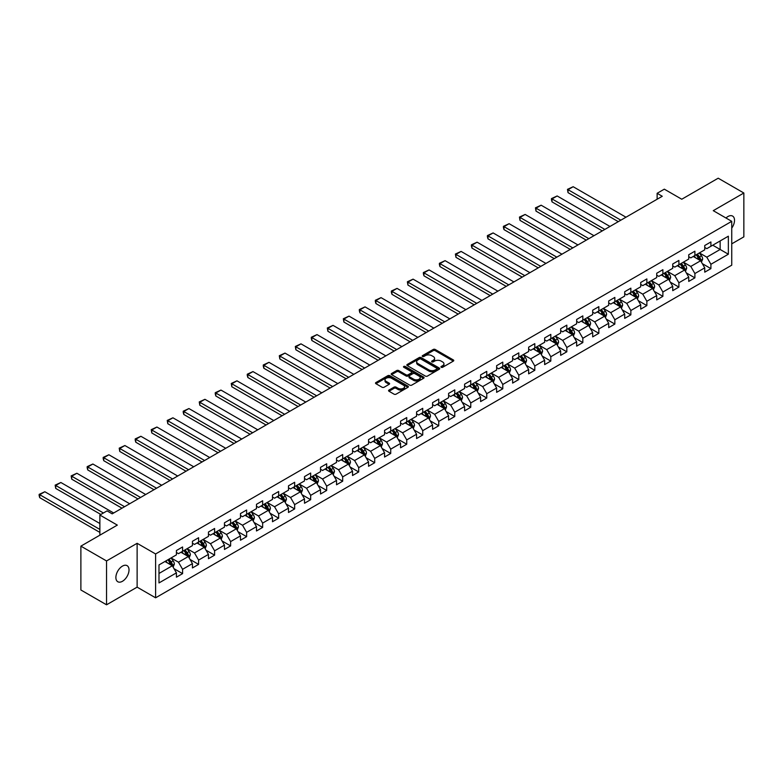 <?xml version="1.0" encoding="UTF-8"?>
<svg xmlns="http://www.w3.org/2000/svg" width="783" height="783" viewBox="0 0 783 783"><rect width="100%" height="100%" fill="white"/><g stroke="black" fill="none" stroke-linecap="round" stroke-linejoin="round"><path stroke-width="1.17" d="M441.24 367.286A0.998 0.577 0 0 0 442.649 367.286L453.347 361.1A1.429 0.822 0 0 0 453.768 360.523A1.429 0.822 0 0 0 453.347 359.945L435.221 349.472A1.429 0.822 0 0 0 433.205 349.472L422.497 355.648A0.998 0.577 0 0 0 423.906 356.471L425.296 355.668A4.561 2.633 0 0 1 431.746 355.668L433.253 356.539A4.561 2.633 0 0 1 434.585 358.399A4.561 2.633 0 0 1 433.253 360.258L431.864 361.061A0.998 0.577 0 0 0 433.273 361.873L434.663 361.071A4.561 2.633 0 0 1 441.113 361.071L442.62 361.952A4.561 2.633 0 0 1 443.951 363.811A4.561 2.633 0 0 1 442.62 365.671L441.24 366.473A0.998 0.577 0 0 0 441.24 367.286L441.24 366.473M122.451 581.28A9.288 5.364 120 0 0 128.52 573.097A9.288 5.364 120 0 0 127.091 565.649A9.288 5.364 120 0 0 122.451 566.109A9.288 5.364 120 0 0 116.383 574.291A9.288 5.364 120 0 0 117.802 581.74A9.288 5.364 120 0 0 122.451 581.28M731.743 228.117A9.288 5.364 120 0 0 732.585 216.069A9.288 5.364 120 0 0 727.945 216.529A9.288 5.364 120 0 0 725.988 218.007M388.985 390.071A1.429 0.822 0 0 0 388.564 390.648A1.429 0.822 0 0 0 388.985 391.226L394.064 394.172A1.429 0.822 0 0 0 396.081 394.172L407.972 387.301A1.429 0.822 0 0 0 408.383 386.724A1.429 0.822 0 0 0 407.972 386.136L389.836 375.674A1.429 0.822 0 0 0 387.82 375.674L375.938 382.535A1.429 0.822 0 0 0 375.517 383.122A1.429 0.822 0 0 0 375.938 383.699L382.084 387.242A1.429 0.822 0 0 0 384.091 387.242L389.18 384.306A1.429 0.822 0 0 0 389.601 383.729A1.429 0.822 0 0 0 389.18 383.141L386.136 381.39A3.807 2.202 0 0 1 385.021 379.833A3.807 2.202 0 0 1 387.37 377.798A3.807 2.202 0 0 1 391.52 378.277L403.46 385.167A3.807 2.202 0 0 1 404.576 386.724A3.807 2.202 0 0 1 402.227 388.76A3.807 2.202 0 0 1 398.067 388.28L396.081 387.135A1.429 0.822 0 0 0 394.064 387.135L388.985 390.071L388.985 391.226M731.743 243.846L743.85 236.858L743.85 193.01L718.197 178.201L681.758 199.234L664.317 189.163L657.133 193.303L662.261 196.269L112.184 513.854L107.056 510.888L99.872 515.038L99.872 535.18M106.547 560.951L106.547 604.799L137.123 587.142L137.123 543.304L106.547 560.951L80.884 546.143L117.323 525.109L99.872 515.038M137.123 543.304L155.602 553.963L731.743 221.335L731.743 265.183L155.602 597.811L155.602 553.963M743.85 193.01L713.264 210.666L731.743 221.335M425.394 376.085A1.429 0.822 0 0 0 427.41 376.085L439.292 369.214A1.429 0.822 0 0 0 439.713 368.636A1.429 0.822 0 0 0 439.292 368.059L421.166 357.586A1.429 0.822 0 0 0 419.15 357.586L407.268 364.447A1.429 0.822 0 0 0 406.847 365.035A1.429 0.822 0 0 0 407.268 365.612L425.394 376.085M404.185 367.501A0.998 0.577 0 0 1 405.202 367.638L405.202 366.454L423.632 377.093A1.429 0.822 0 0 1 424.053 377.68A1.429 0.822 0 0 1 423.632 378.258L411.75 385.128A1.429 0.822 0 0 1 409.734 385.128L391.598 374.656L396.687 371.739L396.687 370.555L391.598 373.491A1.429 0.822 0 0 0 391.177 374.078A1.429 0.822 0 0 0 391.598 374.656L391.598 373.491M396.687 371.739A1.429 0.822 0 0 1 398.704 371.739L398.704 370.555A1.429 0.822 0 0 0 396.687 370.555M398.704 370.555L406.054 374.803A1.429 0.822 0 0 0 408.07 374.803L411.447 372.855A1.429 0.822 0 0 0 411.858 372.268A1.429 0.822 0 0 0 411.447 371.69L403.783 367.266A0.998 0.577 0 0 1 405.202 366.454M106.547 604.799L80.884 589.99L80.884 546.143M174.022 568.693L182.586 573.636L182.586 569.31L192.442 563.623L192.442 567.949L198.598 564.396L198.598 560.07L208.454 554.384L208.454 558.71L214.611 555.147L214.611 550.821L224.457 545.134L224.457 549.46L230.623 545.908L230.623 541.582L240.469 535.895L240.469 540.221L246.625 536.668L246.625 532.342L256.481 526.646L256.481 530.972L262.638 527.419L262.638 523.093L272.494 517.406L272.494 521.732L278.65 518.18L278.65 513.854L288.496 508.167L288.496 512.493L294.653 508.93L294.653 504.604L304.509 498.918L304.509 503.244L310.665 499.691L310.665 495.365L320.521 489.678L320.521 494.004L326.677 490.452L326.677 486.126L336.533 480.439L336.533 484.765L342.69 481.202L342.69 476.876L352.536 471.19L352.536 475.516L358.692 471.963L358.692 467.637L368.548 461.95L368.548 466.276L374.705 462.724L374.705 458.398L384.561 452.701L384.561 457.027L390.717 453.474L390.717 449.148L400.563 443.462L400.563 447.788L406.729 444.235L406.729 439.909L416.576 434.222L416.576 438.549L422.732 434.986L422.732 430.66L432.588 424.973L432.588 429.299L438.744 425.746L438.744 421.42L448.6 415.734L448.6 420.06L454.757 416.507L454.757 412.181L464.603 406.494L464.603 410.821L470.759 407.258L470.759 402.932L480.615 397.245L480.615 401.571L486.772 398.018L486.772 393.692L496.628 388.006L496.628 392.332L502.784 388.779L502.784 384.453L512.63 378.757L512.63 383.083L518.796 379.53L518.796 375.204L528.642 369.517L528.642 373.843L534.799 370.29L534.799 365.964L544.655 360.278L544.655 364.604L550.811 361.041L550.811 356.725L560.667 351.029L560.667 355.355L566.823 351.802L566.823 347.476L576.67 341.789L576.67 346.115L582.826 342.562L582.826 338.236L592.682 332.55L592.682 336.876L598.838 333.313L598.838 328.987L608.694 323.301L608.694 327.627L614.851 324.074L614.851 319.748L624.697 314.061L624.697 318.387L630.863 314.835L630.863 310.508L640.709 304.812L640.709 309.138L646.866 305.585L646.866 301.259L656.722 295.573L656.722 299.899L662.878 296.346L662.878 292.02L672.734 286.333L672.734 290.659L678.89 287.097L678.89 282.78L688.737 277.084L688.737 281.41L694.893 277.857L694.893 273.531L704.749 267.845L704.749 272.171L710.905 268.618L710.905 264.292L728.356 254.221L728.356 236.202L720.145 240.949L720.145 249.474L728.356 254.221M182.586 573.636L176.429 577.188L176.429 572.862L158.988 582.934L158.988 564.925L176.429 554.853L176.429 550.527L182.586 546.974L182.586 551.301L192.442 545.614L192.442 541.288L198.598 537.725L198.598 542.051L208.454 536.365L208.454 532.039L214.611 528.486L214.611 532.812L224.457 527.125L224.457 522.799L230.623 519.246L230.623 523.573L240.469 517.876L240.469 513.56L246.625 509.997L246.625 514.323L256.481 508.637L256.481 504.311L262.638 500.758L262.638 505.084L272.494 499.397L272.494 495.071L278.65 491.518L278.65 495.845L288.496 490.148L288.496 485.822L294.653 482.269L294.653 486.595L304.509 480.909L304.509 476.583L310.665 473.03L310.665 477.356L320.521 471.669L320.521 467.343L326.677 463.781L326.677 468.107L336.533 462.42L336.533 458.094L342.69 454.541L342.69 458.867L352.536 453.181L352.536 448.855L358.692 445.302L358.692 449.628L368.548 443.932L368.548 439.615L374.705 436.053L374.705 440.379L384.561 434.692L384.561 430.366L390.717 426.813L390.717 431.139L400.563 425.453L400.563 421.127L406.729 417.574L406.729 421.9L416.576 416.204L416.576 411.878L422.732 408.325L422.732 412.651L432.588 406.964L432.588 402.638L438.744 399.085L438.744 403.411L448.6 397.725L448.6 393.399L454.757 389.836L454.757 394.162L464.603 388.476L464.603 384.15L470.759 380.597L470.759 384.923L480.615 379.236L480.615 374.91L486.772 371.357L486.772 375.683L496.628 369.997L496.628 365.671L502.784 362.108L502.784 366.434L512.63 360.748L512.63 356.422L518.796 352.869L518.796 357.195L528.642 351.508L528.642 347.182L534.799 343.629L534.799 347.955L544.655 342.259L544.655 337.933L550.811 334.38L550.811 338.706L560.667 333.02L560.667 328.694L566.823 325.141L566.823 329.467L576.67 323.78L576.67 319.454L582.826 315.892L582.826 320.218L592.682 314.531L592.682 310.205L598.838 306.652L598.838 310.978L608.694 305.292L608.694 300.966L614.851 297.413L614.851 301.739L624.697 296.052L624.697 291.726L630.863 288.164L630.863 292.49L640.709 286.803L640.709 282.477L646.866 278.924L646.866 283.25L656.722 277.564L656.722 273.238L662.878 269.685L662.878 274.011L672.734 268.315L672.734 263.988L678.89 260.436L678.89 264.762L688.737 259.075L688.737 254.749L694.893 251.196L694.893 255.522L704.749 249.836L704.749 245.51L710.905 241.947L710.905 246.273L728.356 236.202M180.951 552.25L188.341 556.517L178.485 562.204L171.095 557.936M176.429 552.485L178.485 553.669L182.586 551.301M178.485 562.204L182.586 569.31M188.341 556.517L192.442 563.623M196.954 543.001L204.343 547.268L194.497 552.955L187.108 548.687M192.442 543.236L194.497 544.43L198.598 542.051M194.497 552.955L198.598 560.07M204.343 547.268L208.454 554.384M212.966 533.761L220.356 538.029L210.5 543.715L203.11 539.448M208.454 533.996L210.5 535.18L214.611 532.812M210.5 543.715L214.611 550.821M220.356 538.029L224.457 545.134M228.979 524.522L236.368 528.779L226.512 534.476L219.123 530.208M224.457 524.757L226.512 525.941L230.623 523.573M226.512 534.476L230.623 541.582M236.368 528.779L240.469 535.895M244.991 515.273L252.371 519.54L242.524 525.227L235.135 520.959M240.469 515.508L242.524 516.692L246.625 514.323M242.524 525.227L246.625 532.342M252.371 519.54L256.481 526.646M260.993 506.033L268.383 510.301L258.537 515.987L251.147 511.72M256.481 506.268L258.537 507.453L262.638 505.084M258.537 515.987L262.638 523.093M268.383 510.301L272.494 517.406M277.006 496.784L284.395 501.051L274.539 506.738L267.15 502.48M272.494 497.029L274.539 498.213L278.65 495.845M274.539 506.738L278.65 513.854M284.395 501.051L288.496 508.167M293.018 487.545L300.408 491.812L290.552 497.499L283.162 493.231M288.496 487.78L290.552 488.964L294.653 486.595M290.552 497.499L294.653 504.604M300.408 491.812L304.509 498.918M309.021 478.305L316.41 482.573L306.564 488.259L299.175 483.992M304.509 478.54L306.564 479.725L310.665 477.356M306.564 488.259L310.665 495.365M316.41 482.573L320.521 489.678M325.033 469.056L332.423 473.324L322.567 479.01L315.187 474.743M320.521 469.291L322.567 470.485L326.677 468.107M322.567 479.01L326.677 486.126M332.423 473.324L336.533 480.439M341.045 459.817L348.435 464.084L338.579 469.771L331.189 465.503M336.533 460.052L338.579 461.236L342.69 458.867M338.579 469.771L342.69 476.876M348.435 464.084L352.536 471.19M357.058 450.577L364.447 454.835L354.591 460.531L347.202 456.264M352.536 450.812L354.591 451.997L358.692 449.628M354.591 460.531L358.692 467.637M364.447 454.835L368.548 461.95M373.06 441.328L380.45 445.596L370.604 451.282L363.214 447.015M368.548 441.563L370.604 442.747L374.705 440.379M370.604 451.282L374.705 458.398M380.45 445.596L384.561 452.701M389.073 432.089L396.462 436.356L386.606 442.043L379.217 437.775M384.561 432.324L386.606 433.508L390.717 431.139M386.606 442.043L390.717 449.148M396.462 436.356L400.563 443.462M405.085 422.84L412.475 427.107L402.619 432.793L395.229 428.536M400.563 423.084L402.619 424.269L406.729 421.9M402.619 432.793L406.729 439.909M412.475 427.107L416.576 434.222M421.088 413.6L428.477 417.868L418.631 423.554L411.241 419.287M416.576 413.835L418.631 415.019L422.732 412.651M418.631 423.554L422.732 430.66M428.477 417.868L432.588 424.973M437.1 404.361L444.49 408.628L434.643 414.315L427.254 410.047M432.588 404.596L434.643 405.78L438.744 403.411M434.643 414.315L438.744 421.42M444.49 408.628L448.6 415.734M453.112 395.112L460.502 399.379L450.646 405.065L443.256 400.798M448.6 395.346L450.646 396.541L454.757 394.162M450.646 405.065L454.757 412.181M460.502 399.379L464.603 406.494M469.125 385.872L476.514 390.14L466.658 395.826L459.269 391.559M464.603 386.107L466.658 387.291L470.759 384.923M466.658 395.826L470.759 402.932M476.514 390.14L480.615 397.245M485.127 376.633L492.517 380.89L482.671 386.587L475.281 382.319M480.615 376.868L482.671 378.052L486.772 375.683M482.671 386.587L486.772 393.692M492.517 380.89L496.628 388.006M501.14 367.384L508.529 371.651L498.673 377.337L491.284 373.07M496.628 367.619L498.673 368.803L502.784 366.434M498.673 377.337L502.784 384.453M508.529 371.651L512.63 378.757M517.152 358.144L524.541 362.412L514.685 368.098L507.296 363.831M512.63 358.379L514.685 359.563L518.796 357.195M514.685 368.098L518.796 375.204M524.541 362.412L528.642 369.517M533.154 348.895L540.544 353.162L530.698 358.849L523.308 354.591M528.642 349.14L530.698 350.324L534.799 347.955M530.698 358.849L534.799 365.964M540.544 353.162L544.655 360.278M549.167 339.656L556.556 343.923L546.71 349.609L539.321 345.342M544.655 339.891L546.71 341.075L550.811 338.706M546.71 349.609L550.811 356.725M556.556 343.923L560.667 351.029M565.179 330.416L572.569 334.684L562.713 340.37L555.323 336.103M560.667 330.651L562.713 331.835L566.823 329.467M562.713 340.37L566.823 347.476M572.569 334.684L576.67 341.789M581.192 321.167L588.581 325.434L578.725 331.121L571.336 326.854M576.67 321.402L578.725 322.596L582.826 320.218M578.725 331.121L582.826 338.236M588.581 325.434L592.682 332.55M597.194 311.928L604.584 316.195L594.737 321.882L587.348 317.614M592.682 312.163L594.737 313.347L598.838 310.978M594.737 321.882L598.838 328.987M604.584 316.195L608.694 323.301M613.206 302.688L620.596 306.946L610.74 312.642L603.35 308.375M608.694 302.923L610.74 304.107L614.851 301.739M610.74 312.642L614.851 319.748M620.596 306.946L624.697 314.061M629.219 293.439L636.608 297.706L626.752 303.393L619.363 299.126M624.697 293.674L626.752 294.858L630.863 292.49M626.752 303.393L630.863 310.508M636.608 297.706L640.709 304.812M645.231 284.2L652.611 288.467L642.765 294.154L635.375 289.886M640.709 284.435L642.765 285.619L646.866 283.25M642.765 294.154L646.866 301.259M652.611 288.467L656.722 295.573M661.234 274.95L668.623 279.218L658.777 284.904L651.387 280.647M656.722 275.195L658.777 276.379L662.878 274.011M658.777 284.904L662.878 292.02M668.623 279.218L672.734 286.333M677.246 265.711L684.636 269.978L674.78 275.665L667.39 271.398M672.734 265.946L674.78 267.13L678.89 264.762M674.78 275.665L678.89 282.78M684.636 269.978L688.737 277.084M693.258 256.472L700.648 260.739L690.792 266.426L683.402 262.158M688.737 256.707L690.792 257.891L694.893 255.522M690.792 266.426L694.893 273.531M700.648 260.739L704.749 267.845M712.755 245.206L720.145 249.474L706.804 257.176L699.415 252.909M704.749 247.457L706.804 248.651L710.905 246.273M706.804 257.176L710.905 264.292M137.123 587.142L155.602 597.811M657.133 193.303L657.133 199.234M158.988 573.459L172.329 565.757L164.939 561.489M172.329 565.757L176.429 572.862M702.341 263.665L710.905 268.618M686.329 272.915L694.893 277.857M670.317 282.154L678.89 287.097M654.314 291.393L662.878 296.346M638.302 300.643L646.866 305.585M622.289 309.882L630.863 314.835M606.277 319.121L614.851 324.074M590.274 328.371L598.838 333.313M574.262 337.61L582.826 342.562M558.25 346.859L566.823 351.802M542.237 356.099L550.811 361.041M526.235 365.338L534.799 370.29M510.222 374.587L518.796 379.53M494.21 383.827L502.784 388.779M478.207 393.066L486.772 398.018M462.195 402.315L470.759 407.258M446.183 411.555L454.757 416.507M430.17 420.804L438.744 425.746M414.168 430.043L422.732 434.986M398.156 439.283L406.729 444.235M382.143 448.532L390.717 453.474M366.141 457.771L374.705 462.724M350.128 467.011L358.692 471.963M334.116 476.26L342.69 481.202M318.104 485.499L326.677 490.452M302.101 494.748L310.665 499.691M286.089 503.988L294.653 508.93M270.076 513.227L278.65 518.18M254.074 522.476L262.638 527.419M238.061 531.716L246.625 536.668M222.049 540.955L230.623 545.908M206.037 550.204L214.611 555.147M190.034 559.444L198.598 564.396M441.632 367.423L442.62 366.855A4.561 2.633 0 0 0 443.951 364.995L443.951 363.811M434.585 358.399L434.585 359.583A4.561 2.633 0 0 1 433.253 361.443L432.265 362.02M453.328 361.12L435.221 350.657A1.429 0.822 0 0 0 433.205 350.657L422.898 356.608M439.273 369.224L421.166 358.771A1.429 0.822 0 0 0 419.15 358.771L407.277 365.622L407.268 364.447M436.777 369.047A0.998 0.577 0 0 0 436.777 368.225L420.863 359.035A0.998 0.577 0 0 0 419.453 359.035L417.995 359.886A4.561 2.633 0 0 0 416.654 361.746A4.561 2.633 0 0 0 417.995 363.606L428.869 369.889A4.561 2.633 0 0 0 435.319 369.889L436.777 369.047L436.777 370.232A0.998 0.577 0 0 0 437.071 369.821L437.071 368.636M416.654 361.746L416.654 362.93A4.561 2.633 0 0 0 417.995 364.79L417.995 363.606M436.777 370.232L435.319 371.073A4.561 2.633 0 0 1 428.869 371.073L417.995 364.79M398.704 371.739L406.054 375.987A1.429 0.822 0 0 0 408.07 375.987L411.447 374.039A1.429 0.822 0 0 0 411.858 373.452L411.858 372.268M405.202 367.638L423.613 378.267M413.688 379.207A3.807 2.202 0 0 0 417.838 379.686A3.807 2.202 0 0 0 420.187 377.651A3.807 2.202 0 0 0 419.071 376.094L414.873 373.667A1.429 0.822 0 0 0 412.856 373.667L409.48 375.615A1.429 0.822 0 0 0 409.059 376.192A1.429 0.822 0 0 0 409.48 376.78L413.688 379.207L413.688 380.391A3.807 2.202 0 0 0 417.838 380.871A3.807 2.202 0 0 0 420.187 378.835L420.187 377.651M409.059 376.192L409.059 377.377A1.429 0.822 0 0 0 409.48 377.964L409.48 376.78M413.688 380.391L409.48 377.964M404.576 386.724L404.576 387.908A3.807 2.202 0 0 1 402.227 389.944A3.807 2.202 0 0 1 398.067 389.464L396.081 388.319A1.429 0.822 0 0 0 394.064 388.319L388.994 391.246M385.021 379.833L385.021 381.018A3.807 2.202 0 0 0 386.136 382.574L386.136 381.39M389.161 384.316L386.136 382.574M407.953 387.311L389.836 376.858A1.429 0.822 0 0 0 387.82 376.858L375.957 383.709L375.938 382.535M701.451 262.139L702.674 259.065A3.846 2.222 -120 0 0 701.451 255.787L699.327 252.958M620.85 220.18L568.027 189.682L573.166 186.716L625.979 217.214M695.637 257.842L694.198 255.924M568.027 192.647L567.469 189.359L568.027 189.682L568.027 192.647L618.286 221.658M696.146 254.798L698.27 257.627A3.846 2.222 60 0 1 699.366 259.936L700.599 259.232A3.846 2.222 -120 0 0 699.503 256.912L697.379 254.084M696.42 254.641L698.769 257.783A1.958 1.135 60 0 1 699.121 258.37L700.599 259.232M567.469 189.359L573.166 186.716M685.448 271.378L686.662 268.305A3.846 2.222 -120 0 0 685.438 265.036L683.324 262.207M604.848 229.419L552.025 198.921L557.153 195.965L609.977 226.453M679.624 267.091L678.186 265.163M552.025 201.887L551.457 199.782L551.457 198.598L552.025 198.921L552.025 201.887L602.274 230.897M680.143 264.037L682.257 266.866A3.846 2.222 60 0 1 683.363 269.186L684.587 268.471A3.846 2.222 -120 0 0 683.49 266.161L681.367 263.333M680.407 263.891L682.756 267.023A1.958 1.135 60 0 1 683.109 267.62L684.587 268.471M551.457 198.598L557.153 195.965M669.436 280.627L670.659 277.554A3.846 2.222 -120 0 0 669.426 274.275L667.312 271.447M588.836 238.668L536.012 208.17L541.141 205.205L593.964 235.703M663.622 276.33L662.183 274.412M536.012 211.126L535.445 207.838L536.012 208.17L536.012 211.126L586.271 240.146M664.131 273.287L666.245 276.115A3.846 2.222 60 0 1 667.351 278.425L668.584 277.711A3.846 2.222 -120 0 0 667.478 275.401L665.364 272.572M664.395 273.13L666.744 276.262A1.958 1.135 60 0 1 667.106 276.859L668.584 277.711M535.445 207.838L541.141 205.205M653.423 289.867L654.647 286.793A3.846 2.222 -120 0 0 653.423 283.515L651.299 280.686M572.823 247.908L520 217.41L525.139 214.444L577.952 244.942M647.61 285.57L646.171 283.652M520 220.375L519.442 217.087L520 217.41L520 220.375L570.259 249.386M648.118 282.526L650.242 285.355A3.846 2.222 60 0 1 651.339 287.664L652.572 286.96A3.846 2.222 -120 0 0 651.466 284.64L649.352 281.811M648.393 282.369L650.742 285.511A1.958 1.135 60 0 1 651.094 286.108L652.572 286.96M519.442 217.087L525.139 214.444M637.421 299.116L638.634 296.033A3.846 2.222 -120 0 0 637.411 292.764L635.297 289.935M556.811 257.147L503.998 226.649L509.126 223.693L561.949 254.191M631.597 294.819L630.158 292.891M503.998 229.615L503.43 227.51L503.43 226.326L503.998 226.649L503.998 229.615L554.247 258.635M632.106 291.765L634.23 294.594A3.846 2.222 60 0 1 635.326 296.914L636.559 296.199A3.846 2.222 -120 0 0 635.463 293.889L633.339 291.061M632.38 291.619L634.729 294.751A1.958 1.135 60 0 1 635.082 295.348L636.559 296.199M503.43 226.326L509.126 223.693M621.408 308.355L622.632 305.282A3.846 2.222 -120 0 0 621.399 302.003L619.284 299.175M540.808 266.396L487.985 235.898L493.114 232.933L545.937 263.431M615.595 304.058L614.156 302.14M487.985 238.864L487.418 236.76L487.418 235.575L487.985 235.898L487.985 238.864L538.234 267.874M616.104 301.015L618.218 303.843A3.846 2.222 60 0 1 619.324 306.153L620.547 305.439A3.846 2.222 -120 0 0 619.451 303.129L617.337 300.3M616.368 300.858L618.717 304A1.958 1.135 60 0 1 619.079 304.587L620.547 305.439M487.418 235.575L493.114 232.933M605.396 317.595L606.619 314.521A3.846 2.222 -120 0 0 605.386 311.243L603.272 308.424M524.796 275.636L471.973 245.138L477.101 242.182L529.925 272.67M599.582 313.298L598.143 311.38M471.973 248.103L471.405 245.999L471.405 244.815L471.973 245.138L471.973 248.103L522.232 277.113M600.091 310.254L602.205 313.083A3.846 2.222 60 0 1 603.311 315.392L604.545 314.688A3.846 2.222 -120 0 0 603.439 312.368L601.324 309.549M600.355 310.097L602.714 313.239A1.958 1.135 60 0 1 603.067 313.836L604.545 314.688M471.405 244.815L477.101 242.182M589.384 326.844L590.607 323.761A3.846 2.222 -120 0 0 589.384 320.492L587.26 317.663M508.784 284.875L455.96 254.387L461.099 251.421L513.912 281.919M583.57 322.547L582.131 320.629M455.96 257.343L455.403 254.054L455.96 254.387L455.96 257.343L506.219 286.363M584.079 319.503L586.203 322.322A3.846 2.222 60 0 1 587.299 324.642L588.532 323.927A3.846 2.222 -120 0 0 587.436 321.617L585.312 318.789M584.353 319.347L586.702 322.479A1.958 1.135 60 0 1 587.054 323.076L588.532 323.927M455.403 254.054L461.099 251.421M573.381 336.083L574.595 333.01A3.846 2.222 -120 0 0 573.371 329.731L571.257 326.902M492.771 294.124L439.958 263.626L445.087 260.661L497.91 291.159M567.558 331.786L566.119 329.868M439.958 266.592L439.39 264.488L439.39 263.303L439.958 263.626L439.958 266.592L490.207 295.602M568.076 328.743L570.19 331.571A3.846 2.222 60 0 1 571.287 333.881L572.52 333.176A3.846 2.222 -120 0 0 571.424 330.857L569.3 328.028M568.341 328.586L570.69 331.728A1.958 1.135 60 0 1 571.042 332.315L572.52 333.176M439.39 263.303L445.087 260.661M557.369 345.323L558.592 342.249A3.846 2.222 -120 0 0 557.359 338.98L555.245 336.152M476.769 303.364L423.946 272.866L429.074 269.91L481.897 300.398M551.555 341.036L550.116 339.108M423.946 275.831L423.378 273.727L423.378 272.543L423.946 272.866L423.946 275.831L474.204 304.841M552.064 337.982L554.178 340.811A3.846 2.222 60 0 1 555.284 343.13L556.517 342.416A3.846 2.222 -120 0 0 555.411 340.106L553.297 337.277M552.328 337.835L554.677 340.967A1.958 1.135 60 0 1 555.039 341.564L556.517 342.416M423.378 272.543L429.074 269.91M541.356 354.572L542.58 351.498A3.846 2.222 -120 0 0 541.356 348.22L539.233 345.391M460.756 312.613L407.933 282.115L413.072 279.149L465.885 309.647M535.543 350.275L534.104 348.357M407.933 285.071L407.375 281.782L407.933 282.115L407.933 285.071L458.192 314.091M536.052 347.231L538.175 350.06A3.846 2.222 60 0 1 539.272 352.37L540.505 351.655A3.846 2.222 -120 0 0 539.399 349.345L537.285 346.517M536.326 347.075L538.675 350.207A1.958 1.135 60 0 1 539.027 350.804L540.505 351.655M407.375 281.782L413.072 279.149M525.354 363.811L526.567 360.738A3.846 2.222 -120 0 0 525.344 357.459L523.22 354.63M444.744 321.852L391.931 291.354L397.059 288.389L449.882 318.887M519.53 359.514L518.092 357.596M391.931 294.32L391.363 292.216L391.363 291.031L391.931 291.354L391.931 294.32L442.18 323.33M520.039 356.471L522.163 359.299A3.846 2.222 60 0 1 523.259 361.609L524.493 360.904A3.846 2.222 -120 0 0 523.396 358.585L521.272 355.756M520.313 356.314L522.662 359.456A1.958 1.135 60 0 1 523.015 360.053L524.493 360.904M391.363 291.031L397.059 288.389M509.341 373.06L510.565 369.977A3.846 2.222 -120 0 0 509.332 366.708L507.218 363.88M428.741 331.092L375.918 300.594L381.047 297.638L433.87 328.136M503.518 368.764L502.079 366.836M375.918 303.559L375.351 301.455L375.351 300.271L375.918 300.594L375.918 303.559L426.167 332.579M504.037 365.71L506.151 368.539A3.846 2.222 60 0 1 507.257 370.858L508.48 370.144A3.846 2.222 -120 0 0 507.384 367.834L505.27 365.005M504.301 365.563L506.65 368.695A1.958 1.135 60 0 1 507.012 369.292L508.48 370.144M375.351 300.271L381.047 297.638M493.329 382.3L494.553 379.226A3.846 2.222 -120 0 0 493.319 375.948L491.205 373.119M412.729 340.341L359.906 309.843L365.035 306.877L417.858 337.375M487.515 378.003L486.077 376.085M359.906 312.809L359.338 310.704L359.338 309.52L359.906 309.843L359.906 312.809L410.165 341.819M488.024 374.959L490.138 377.788A3.846 2.222 60 0 1 491.244 380.098L492.478 379.383A3.846 2.222 -120 0 0 491.372 377.073L489.258 374.245M488.289 374.803L490.638 377.944A1.958 1.135 60 0 1 491 378.532L492.478 379.383M359.338 309.52L365.035 306.877M477.317 391.539L478.54 388.466A3.846 2.222 -120 0 0 477.317 385.187L475.193 382.368M396.717 349.58L343.894 319.082L349.032 316.126L401.845 346.615M471.503 387.242L470.064 385.324M343.894 322.048L343.336 318.759L343.894 319.082L343.894 322.048L394.152 351.058M472.012 384.199L474.136 387.027A3.846 2.222 60 0 1 475.232 389.337L476.465 388.632A3.846 2.222 -120 0 0 475.369 386.313L473.245 383.494M472.286 384.042L474.635 387.184A1.958 1.135 60 0 1 474.987 387.781L476.465 388.632M343.336 318.759L349.032 316.126M461.314 400.788L462.528 397.705A3.846 2.222 -120 0 0 461.304 394.436L459.19 391.608M380.704 358.82L327.891 328.331L333.02 325.366L385.843 355.864M455.491 396.492L454.052 394.573M327.891 331.287L327.323 327.999L327.891 328.331L327.891 331.287L378.14 360.307M456.009 393.448L458.124 396.267A3.846 2.222 60 0 1 459.22 398.586L460.453 397.872A3.846 2.222 -120 0 0 459.357 395.562L457.233 392.733M456.274 393.291L458.623 396.423A1.958 1.135 60 0 1 458.975 397.02L460.453 397.872M327.323 327.999L333.02 325.366M445.302 410.028L446.525 406.954A3.846 2.222 -120 0 0 445.292 403.676L443.178 400.847M364.702 368.069L311.879 337.571L317.007 334.605L369.83 365.103M439.488 405.731L438.049 403.813M311.879 340.536L311.311 338.432L311.311 337.248L311.879 337.571L311.879 340.536L362.137 369.547M439.997 402.687L442.111 405.516A3.846 2.222 60 0 1 443.217 407.826L444.45 407.121A3.846 2.222 -120 0 0 443.344 404.801L441.23 401.973M440.261 402.531L442.61 405.672A1.958 1.135 60 0 1 442.972 406.26L444.45 407.121M311.311 337.248L317.007 334.605M429.29 419.267L430.513 416.194A3.846 2.222 -120 0 0 429.29 412.925L427.166 410.096M348.689 377.308L295.866 346.81L300.995 343.854L353.818 374.343M423.476 414.98L422.037 413.052M295.866 349.776L295.308 346.487L295.866 346.81L295.866 349.776L346.125 378.786M423.985 411.927L426.109 414.755A3.846 2.222 60 0 1 427.205 417.075L428.438 416.36A3.846 2.222 -120 0 0 427.332 414.05L425.218 411.222M424.249 411.78L426.608 414.912A1.958 1.135 60 0 1 426.96 415.509L428.438 416.36M295.308 346.487L300.995 343.854M413.287 428.516L414.501 425.443A3.846 2.222 -120 0 0 413.277 422.164L411.153 419.336M332.677 386.557L279.854 356.059L284.992 353.094L337.816 383.592M407.463 424.22L406.025 422.301M279.854 359.015L279.296 355.727L279.854 356.059L279.854 359.015L330.113 388.035M407.972 421.176L410.096 424.004A3.846 2.222 60 0 1 411.192 426.314L412.426 425.6A3.846 2.222 -120 0 0 411.329 423.29L409.206 420.461M408.246 421.019L410.595 424.151A1.958 1.135 60 0 1 410.948 424.748L412.426 425.6M279.296 355.727L284.992 353.094M397.275 437.756L398.498 434.682A3.846 2.222 -120 0 0 397.265 431.404L395.151 428.575M316.675 395.797L263.851 365.299L268.98 362.333L321.803 392.831M391.451 433.459L390.012 431.541M263.851 368.264L263.284 366.16L263.284 364.976L263.851 365.299L263.851 368.264L314.1 397.275M391.97 430.415L394.084 433.244A3.846 2.222 60 0 1 395.19 435.554L396.413 434.849A3.846 2.222 -120 0 0 395.317 432.529L393.193 429.701M392.234 430.259L394.583 433.4A1.958 1.135 60 0 1 394.945 433.997L396.413 434.849M263.284 364.976L268.98 362.333M381.262 446.995L382.486 443.922A3.846 2.222 -120 0 0 381.252 440.653L379.138 437.824M300.662 405.036L247.839 374.538L252.968 371.582L305.791 402.08M375.449 442.708L374.01 440.78M247.839 377.504L247.271 375.4L247.271 374.215L247.839 374.538L247.839 377.504L298.098 406.524M375.957 439.654L378.072 442.483A3.846 2.222 60 0 1 379.178 444.803L380.411 444.088A3.846 2.222 -120 0 0 379.305 441.778L377.191 438.95M376.222 439.508L378.571 442.64A1.958 1.135 60 0 1 378.933 443.237L380.411 444.088M247.271 374.215L252.968 371.582M365.25 456.244L366.473 453.171A3.846 2.222 -120 0 0 365.25 449.892L363.126 447.064M284.65 414.285L231.827 383.787L236.965 380.822L289.779 411.32M359.436 451.948L357.997 450.029M231.827 386.753L231.269 383.464L231.827 383.787L231.827 386.753L282.086 415.763M359.945 448.904L362.069 451.732A3.846 2.222 60 0 1 363.165 454.042L364.398 453.328A3.846 2.222 -120 0 0 363.292 451.018L361.178 448.189M360.219 448.747L362.568 451.879A1.958 1.135 60 0 1 362.921 452.476L364.398 453.328M231.269 383.464L236.965 380.822M349.247 465.484L350.461 462.41A3.846 2.222 -120 0 0 349.238 459.132L347.123 456.313M268.638 423.525L215.824 393.027L220.953 390.071L273.776 420.559M343.424 461.187L341.985 459.269M215.824 395.992L215.256 393.888L215.256 392.704L215.824 393.027L215.824 395.992L266.073 425.003M343.943 458.143L346.057 460.972A3.846 2.222 60 0 1 347.153 463.282L348.386 462.577A3.846 2.222 -120 0 0 347.29 460.257L345.166 457.438M344.207 457.986L346.556 461.128A1.958 1.135 60 0 1 346.908 461.725L348.386 462.577M215.256 392.704L220.953 390.071M333.235 474.733L334.458 471.65A3.846 2.222 -120 0 0 333.225 468.381L331.111 465.552M252.635 432.764L199.812 402.276L204.94 399.31L257.764 429.808M327.421 470.436L325.982 468.518M199.812 405.232L199.244 401.943L199.812 402.276L199.812 405.232L250.071 434.252M327.93 467.392L330.044 470.211A3.846 2.222 60 0 1 331.15 472.531L332.384 471.816A3.846 2.222 -120 0 0 331.278 469.506L329.163 466.678M328.194 467.236L330.543 470.368A1.958 1.135 60 0 1 330.906 470.965L332.384 471.816M199.244 401.943L204.94 399.31M317.223 483.972L318.446 480.899A3.846 2.222 -120 0 0 317.223 477.62L315.099 474.792M236.623 442.013L183.799 411.515L188.928 408.55L241.751 439.048M311.409 479.676L309.97 477.757M183.799 414.481L183.232 412.377L183.232 411.192L183.799 411.515L183.799 414.481L234.058 443.491M311.918 476.632L314.032 479.46A3.846 2.222 60 0 1 315.138 481.77L316.371 481.065A3.846 2.222 -120 0 0 315.265 478.746L313.151 475.917M312.182 476.475L314.541 479.617A1.958 1.135 60 0 1 314.893 480.204L316.371 481.065M183.232 411.192L188.928 408.55M301.21 493.212L302.434 490.138A3.846 2.222 -120 0 0 301.21 486.869L299.086 484.041M220.61 451.253L167.787 420.755L172.926 417.799L225.739 448.287M295.397 488.925L293.958 486.997M167.787 423.72L167.229 420.432L167.787 420.755L167.787 423.72L218.046 452.731M295.905 485.871L298.029 488.7A3.846 2.222 60 0 1 299.126 491.019L300.359 490.305A3.846 2.222 -120 0 0 299.263 487.995L297.139 485.166M296.18 485.724L298.529 488.856A1.958 1.135 60 0 1 298.881 489.453L300.359 490.305M167.229 420.432L172.926 417.799M285.208 502.461L286.421 499.388A3.846 2.222 -120 0 0 285.198 496.109L283.084 493.28M204.598 460.502L151.785 430.004L156.913 427.038L209.736 457.536M279.384 498.164L277.945 496.246M151.785 432.96L151.217 429.671L151.785 430.004L151.785 432.96L202.034 461.98M279.903 495.12L282.017 497.949A3.846 2.222 60 0 1 283.123 500.259L284.346 499.544A3.846 2.222 -120 0 0 283.25 497.234L281.126 494.406M280.167 494.964L282.516 498.096A1.958 1.135 60 0 1 282.869 498.693L284.346 499.544M151.217 429.671L156.913 427.038M269.195 511.7L270.419 508.627A3.846 2.222 -120 0 0 269.186 505.348L267.072 502.52M188.595 469.741L135.772 439.243L140.901 436.278L193.724 466.776M263.382 507.404L261.943 505.485M135.772 442.209L135.205 440.105L135.205 438.92L135.772 439.243L135.772 442.209L186.031 471.219M263.891 504.36L266.005 507.188A3.846 2.222 60 0 1 267.111 509.498L268.344 508.793A3.846 2.222 -120 0 0 267.238 506.474L265.124 503.645M264.155 504.203L266.504 507.345A1.958 1.135 60 0 1 266.866 507.942L268.344 508.793M135.205 438.92L140.901 436.278M253.183 520.94L254.406 517.866A3.846 2.222 -120 0 0 253.183 514.597L251.059 511.769M172.583 478.981L119.76 448.483L124.898 445.527L177.712 476.025M247.369 516.653L245.931 514.725M119.76 451.448L119.202 448.16L119.76 448.483L119.76 451.448L170.019 480.468M247.878 513.599L250.002 516.428A3.846 2.222 60 0 1 251.098 518.747L252.332 518.033A3.846 2.222 -120 0 0 251.226 515.723L249.111 512.894M248.152 513.452L250.501 516.584A1.958 1.135 60 0 1 250.854 517.181L252.332 518.033M119.202 448.16L124.898 445.527M237.18 530.189L238.394 527.116A3.846 2.222 -120 0 0 237.171 523.837L235.057 521.008M156.571 488.23L103.757 457.732L108.886 454.766L161.709 485.264M231.357 525.892L229.918 523.974M103.757 460.698L103.19 458.593L103.19 457.409L103.757 457.732L103.757 460.698L154.006 489.708M231.866 522.848L233.99 525.677A3.846 2.222 60 0 1 235.086 527.987L236.319 527.272A3.846 2.222 -120 0 0 235.223 524.962L233.099 522.134M232.14 522.692L234.489 525.824A1.958 1.135 60 0 1 234.841 526.421L236.319 527.272M103.19 457.409L108.886 454.766M221.168 539.428L222.392 536.355A3.846 2.222 -120 0 0 221.158 533.076L219.044 530.257M140.568 497.469L87.745 466.971L92.874 464.016L145.697 494.504M215.354 535.132L213.916 533.213M87.745 469.937L87.177 467.833L87.177 466.648L87.745 466.971L87.745 469.937L137.994 498.947M215.863 532.088L217.977 534.916A3.846 2.222 60 0 1 219.083 537.226L220.307 536.521A3.846 2.222 -120 0 0 219.211 534.202L217.097 531.383M216.128 531.931L218.477 535.073A1.958 1.135 60 0 1 218.839 535.67L220.307 536.521M87.177 466.648L92.874 464.016M205.156 548.677L206.379 545.594A3.846 2.222 -120 0 0 205.146 542.325L203.032 539.497M124.556 506.709L71.733 476.221L76.861 473.255L129.684 503.753M199.342 544.381L197.903 542.462M71.733 479.176L71.165 475.888L71.733 476.221L71.733 479.176L121.991 508.196M199.851 541.337L201.965 544.156A3.846 2.222 60 0 1 203.071 546.475L204.304 545.761A3.846 2.222 -120 0 0 203.198 543.451L201.084 540.622M200.115 541.18L202.464 544.312A1.958 1.135 60 0 1 202.826 544.909L204.304 545.761M71.165 475.888L76.861 473.255M189.143 557.917L190.367 554.844A3.846 2.222 -120 0 0 189.143 551.565L187.02 548.736M103.415 512.992L55.72 485.46L60.859 482.494L113.672 512.992M183.33 553.62L181.891 551.702M55.72 488.426L55.162 485.137L55.72 485.46L55.72 488.426L100.85 514.47M183.839 550.576L185.963 553.405A3.846 2.222 60 0 1 187.059 555.715L188.292 555.01A3.846 2.222 -120 0 0 187.196 552.69L185.072 549.862M184.113 550.42L186.462 553.561A1.958 1.135 60 0 1 186.814 554.149L188.292 555.01M55.162 485.137L60.859 482.494M173.141 567.156L174.355 564.083A3.846 2.222 -120 0 0 173.131 560.814L171.017 557.985M99.872 529.435L39.718 494.699L44.846 491.744L99.872 523.514M167.317 562.869L165.879 560.941M39.718 497.665L39.15 495.561L39.15 494.376L39.718 494.699L39.718 497.665L99.872 532.401M167.836 559.816L169.95 562.644A3.846 2.222 60 0 1 171.046 564.964L172.28 564.249A3.846 2.222 -120 0 0 171.183 561.94L169.059 559.111M168.1 559.659L170.449 562.801A1.958 1.135 60 0 1 170.802 563.398L172.28 564.249M39.15 494.376L44.846 491.744M442.62 366.855L442.62 365.671M431.864 361.873L431.864 361.061M433.253 361.443L433.253 360.258M422.497 356.471L422.497 355.648M433.205 350.657L433.205 349.472M435.221 350.657L435.221 349.472M453.347 361.1L453.347 359.945M419.15 358.771L419.15 357.586M421.166 358.771L421.166 357.586M439.292 369.214L439.292 368.059M428.869 371.073L428.869 369.889M435.319 371.073L435.319 369.889M406.054 375.987L406.054 374.803M408.07 375.987L408.07 374.803M411.447 374.039L411.447 372.855M423.632 378.258L423.632 377.093M394.064 388.319L394.064 387.135M396.081 388.319L396.081 387.135M398.067 389.464L398.067 388.28M389.18 384.306L389.18 383.141M387.82 376.858L387.82 375.674M389.836 376.858L389.836 375.674M407.972 387.301L407.972 386.136M700.266 260.514L702.654 259.134M699.503 256.912L701.451 255.787M696.762 258.498L698.27 257.627M684.254 269.763L686.642 268.383M683.49 266.161L685.438 265.036M680.75 267.737L682.257 266.866M668.242 279.002L670.63 277.622M667.478 275.401L669.426 274.275M664.747 276.976L666.245 276.115M652.239 288.242L654.617 286.872M651.466 284.64L653.423 283.515M648.735 286.226L650.242 285.355M636.227 297.491L638.615 296.111M635.463 293.889L637.411 292.764M632.723 295.465L634.23 294.594M620.214 306.73L622.602 305.35M619.451 303.129L621.399 302.003M616.71 304.704L618.218 303.843M604.212 315.97L606.59 314.6M603.439 312.368L605.386 311.243M600.708 313.954L602.205 313.083M588.199 325.219L590.588 323.839M587.436 321.617L589.384 320.492M584.695 323.193L586.203 322.322M572.187 334.458L574.575 333.078M571.424 330.857L573.371 329.731M568.683 332.442L570.19 331.571M556.175 343.708L558.563 342.328M555.411 340.106L557.359 338.98M552.681 341.682L554.178 340.811M540.172 352.947L542.55 351.567M539.399 349.345L541.356 348.22M536.668 350.921L538.175 350.06M524.16 362.186L526.548 360.816M523.396 358.585L525.344 357.459M520.656 360.17L522.163 359.299M508.147 371.436L510.536 370.056M507.384 367.834L509.332 366.708M504.644 369.41L506.151 368.539M492.135 380.675L494.523 379.295M491.372 377.073L493.319 375.948M488.641 378.649L490.138 377.788M476.133 389.914L478.521 388.544M475.369 386.313L477.317 385.187M472.629 387.898L474.136 387.027M460.12 399.164L462.508 397.784M459.357 395.562L461.304 394.436M456.616 397.138L458.124 396.267M444.108 408.403L446.496 407.023M443.344 404.801L445.292 403.676M440.614 406.387L442.111 405.516M428.105 417.642L430.484 416.272M427.332 414.05L429.29 412.925M424.601 415.626L426.109 414.755M412.093 426.892L414.481 425.512M411.329 423.29L413.277 422.164M408.589 424.866L410.096 424.004M396.081 436.131L398.469 434.761M395.317 432.529L397.265 431.404M392.577 434.115L394.084 433.244M380.068 445.38L382.456 444M379.305 441.778L381.252 440.653M376.574 443.354L378.072 442.483M364.066 454.62L366.454 453.24M363.292 451.018L365.25 449.892M360.562 452.594L362.069 451.732M348.053 463.859L350.441 462.489M347.29 460.257L349.238 459.132M344.549 461.843L346.057 460.972M332.041 473.108L334.429 471.728M331.278 469.506L333.225 468.381M328.547 471.082L330.044 470.211M316.038 482.348L318.417 480.968M315.265 478.746L317.223 477.62M312.534 480.331L314.032 479.46M300.026 491.587L302.414 490.217M299.263 487.995L301.21 486.869M296.522 489.571L298.029 488.7M284.014 500.836L286.402 499.456M283.25 497.234L285.198 496.109M280.51 498.81L282.017 497.949M268.001 510.076L270.389 508.696M267.238 506.474L269.186 505.348M264.507 508.059L266.005 507.188M251.999 519.325L254.377 517.945M251.226 515.723L253.183 514.597M248.495 517.299L250.002 516.428M235.986 528.564L238.375 527.184M235.223 524.962L237.171 523.837M232.482 526.538L233.99 525.677M219.974 537.804L222.362 536.433M219.211 534.202L221.158 533.076M216.47 535.787L217.977 534.916M203.972 547.053L206.35 545.673M203.198 543.451L205.146 542.325M200.468 545.027L201.965 544.156M187.959 556.292L190.347 554.912M187.196 552.69L189.143 551.565M184.455 554.276L185.963 553.405M171.947 565.532L174.335 564.161M171.183 561.94L173.131 560.814M168.443 563.515L169.95 562.644"/></g></svg>
